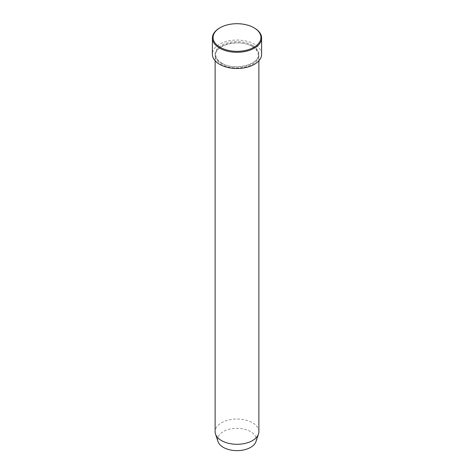 <?xml version="1.0" encoding="UTF-8"?>
<svg xmlns="http://www.w3.org/2000/svg" width="474" height="474" viewBox="0 0 474 474"><rect width="100%" height="100%" fill="white"/><g stroke="black" fill="none" stroke-linecap="round" stroke-linejoin="round"><path stroke-width="0.36" stroke-dasharray="2.37 1.78" d="M252.47 46.452A21.881 12.632 0 0 0 228.628 43.709A21.881 12.632 0 0 0 215.119 55.381A21.881 12.632 0 0 0 221.53 64.316A21.881 12.632 0 0 0 245.372 67.053A21.881 12.632 0 0 0 258.881 55.381A21.881 12.632 0 0 0 252.47 46.452M255.966 441.59A19.316 11.151 0 0 0 250.657 431.595A19.316 11.151 0 0 0 227.947 429.628A19.316 11.151 0 0 0 218.034 441.59M258.881 431.666A21.881 12.632 0 0 0 252.47 422.731A21.881 12.632 0 0 0 228.628 419.994A21.881 12.632 0 0 0 215.119 431.666M261.612 54.267A24.612 14.214 0 0 0 254.408 44.218A24.612 14.214 0 0 0 227.579 41.137A24.612 14.214 0 0 0 212.388 54.267M219.592 28.025A24.612 14.214 180 0 1 254.408 28.025M252.47 45.332A21.881 12.632 0 0 0 221.53 45.332A21.881 12.632 0 0 0 221.53 63.196A21.881 12.632 0 0 0 252.47 63.196A21.881 12.632 0 0 0 252.47 45.332M221.868 63.166C217.862 60.749 215.842 57.964 215.806 54.824C214.568 44.888 239.945 38.536 252.132 46.482C256.138 48.899 258.158 51.678 258.194 54.824C259.432 64.76 234.055 71.106 221.868 63.166M258.881 60.773L258.881 55.381M215.119 60.773L215.119 55.381"/><path stroke-width="0.71" d="M220.078 47.287A23.931 13.817 0 0 0 253.922 47.287A23.931 13.817 0 0 0 253.922 27.747L254.408 28.025A24.612 14.214 180 0 1 261.612 38.074A24.612 14.214 180 0 1 246.421 51.204A24.612 14.214 180 0 1 219.592 48.123A24.612 14.214 180 0 1 212.388 38.074A24.612 14.214 180 0 1 219.592 28.025L220.078 27.747A23.931 13.817 0 0 0 220.078 47.287M215.119 60.773L215.119 431.666A21.881 12.632 0 0 0 215.516 434.054L218.034 441.59A19.316 11.151 0 0 0 223.343 447.361A19.316 11.151 0 0 0 242.658 450.14A19.316 11.151 0 0 0 255.966 441.59L258.484 434.054A21.881 12.632 0 0 0 258.881 431.666L258.881 60.773M215.516 434.054A21.881 12.632 0 0 0 221.53 440.595A21.881 12.632 0 0 0 243.411 443.741A21.881 12.632 0 0 0 258.484 434.054M212.388 38.074L212.388 54.267A24.612 14.214 0 0 0 219.592 64.316A24.612 14.214 0 0 0 246.421 67.397A24.612 14.214 0 0 0 261.612 54.267L261.612 38.074M254.408 28.025L253.922 27.747A23.931 13.817 0 0 0 220.078 27.747"/></g></svg>
